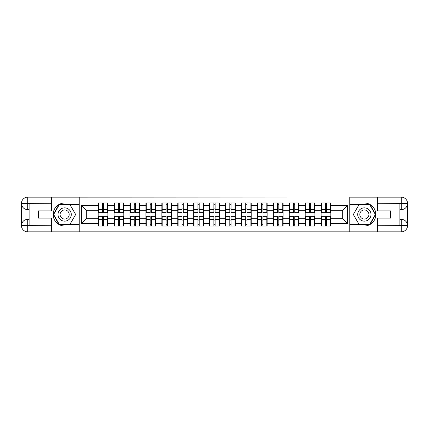 <?xml version="1.0" encoding="UTF-8"?>
<svg xmlns="http://www.w3.org/2000/svg" width="429" height="429" viewBox="0 0 429 429"><rect width="100%" height="100%" fill="white"/><g stroke="black" fill="none" stroke-linecap="round" stroke-linejoin="round"><path stroke-width="0.64" d="M48.809 231.853L380.191 231.853M330.829 220.983L330.523 220.983M321.439 220.983L321.133 220.983M321.133 208.017L321.439 208.017M330.523 208.017L330.829 208.017M330.829 206.692L330.523 206.692M321.439 206.692L321.133 206.692M321.133 222.308L321.439 222.308M330.523 222.308L330.829 222.308M314.902 220.983L314.596 220.983M305.512 220.983L305.207 220.983M305.207 208.017L305.512 208.017M314.596 208.017L314.902 208.017M314.902 206.692L314.596 206.692M305.512 206.692L305.207 206.692M305.207 222.308L305.512 222.308M314.596 222.308L314.902 222.308M298.981 220.983L298.67 220.983M289.586 220.983L289.28 220.983M289.28 208.017L289.586 208.017M298.67 208.017L298.981 208.017M298.981 206.692L298.67 206.692M289.586 206.692L289.28 206.692M289.28 222.308L289.586 222.308M298.67 222.308L298.981 222.308M283.054 220.983L282.749 220.983M273.659 220.983L273.353 220.983M273.353 208.017L273.659 208.017M282.749 208.017L283.054 208.017M283.054 206.692L282.749 206.692M273.659 206.692L273.353 206.692M273.353 222.308L273.659 222.308M282.749 222.308L283.054 222.308M267.128 220.983L266.822 220.983M257.732 220.983L257.427 220.983M257.427 208.017L257.732 208.017M266.822 208.017L267.128 208.017M267.128 206.692L266.822 206.692M257.732 206.692L257.427 206.692M257.427 222.308L257.732 222.308M266.822 222.308L267.128 222.308M251.201 220.983L250.895 220.983M241.811 220.983L241.5 220.983M241.5 208.017L241.811 208.017M250.895 208.017L251.201 208.017M251.201 206.692L250.895 206.692M241.811 206.692L241.5 206.692M241.5 222.308L241.811 222.308M250.895 222.308L251.201 222.308M235.274 220.983L234.969 220.983M225.885 220.983L225.579 220.983M225.579 208.017L225.885 208.017M234.969 208.017L235.274 208.017M235.274 206.692L234.969 206.692M225.885 206.692L225.579 206.692M225.579 222.308L225.885 222.308M234.969 222.308L235.274 222.308M219.348 220.983L219.042 220.983M209.958 220.983L209.652 220.983M209.652 208.017L209.958 208.017M219.042 208.017L219.348 208.017M219.348 206.692L219.042 206.692M209.958 206.692L209.652 206.692M209.652 222.308L209.958 222.308M219.042 222.308L219.348 222.308M203.421 220.983L203.115 220.983M194.031 220.983L193.726 220.983M193.726 208.017L194.031 208.017M203.115 208.017L203.421 208.017M203.421 206.692L203.115 206.692M194.031 206.692L193.726 206.692M193.726 222.308L194.031 222.308M203.115 222.308L203.421 222.308M187.5 220.983L187.189 220.983M178.105 220.983L177.799 220.983M177.799 208.017L178.105 208.017M187.189 208.017L187.5 208.017M187.5 206.692L187.189 206.692M178.105 206.692L177.799 206.692M177.799 222.308L178.105 222.308M187.189 222.308L187.5 222.308M171.573 220.983L171.268 220.983M162.178 220.983L161.872 220.983M161.872 208.017L162.178 208.017M171.268 208.017L171.573 208.017M171.573 206.692L171.268 206.692M162.178 206.692L161.872 206.692M161.872 222.308L162.178 222.308M171.268 222.308L171.573 222.308M155.647 220.983L155.341 220.983M146.251 220.983L145.946 220.983M145.946 208.017L146.251 208.017M155.341 208.017L155.647 208.017M155.647 206.692L155.341 206.692M146.251 206.692L145.946 206.692M145.946 222.308L146.251 222.308M155.341 222.308L155.647 222.308M139.72 220.983L139.414 220.983M130.33 220.983L130.019 220.983M130.019 208.017L130.33 208.017M139.414 208.017L139.72 208.017M139.72 206.692L139.414 206.692M130.33 206.692L130.019 206.692M130.019 222.308L130.33 222.308M139.414 222.308L139.72 222.308M123.793 220.983L123.488 220.983M114.404 220.983L114.098 220.983M114.098 208.017L114.404 208.017M123.488 208.017L123.793 208.017M123.793 206.692L123.488 206.692M114.404 206.692L114.098 206.692M114.098 222.308L114.404 222.308M123.488 222.308L123.793 222.308M380.191 197.147L349.769 196.991L349.769 232.009M349.769 196.991L48.809 197.147M79.231 232.009L79.231 196.991M342.315 218.275L342.315 210.725L330.829 210.725L330.829 218.275L342.315 218.275L347.42 223.38L347.42 205.62L330.829 205.62L330.829 202.965L321.133 202.965L321.133 210.725L314.902 210.725L314.902 218.275L321.133 218.275L321.133 210.725M347.42 223.38L330.829 223.38L330.829 226.035L321.133 226.035L321.133 223.38L314.902 223.38L314.902 226.035L305.207 226.035L305.207 223.38L298.981 223.38L298.981 226.035L289.28 226.035L289.28 223.38L283.054 223.38L283.054 226.035L273.353 226.035L273.353 223.38L267.128 223.38L267.128 226.035L257.427 226.035L257.427 223.38L251.201 223.38L251.201 226.035L241.5 226.035L241.5 223.38L235.274 223.38L235.274 226.035L225.579 226.035L225.579 223.38L219.348 223.38L219.348 226.035L209.652 226.035L209.652 223.38L203.421 223.38L203.421 226.035L193.726 226.035L193.726 223.38L187.5 223.38L187.5 226.035L177.799 226.035L177.799 223.38L171.573 223.38L171.573 226.035L161.872 226.035L161.872 223.38L155.647 223.38L155.647 226.035L145.946 226.035L145.946 223.38L139.72 223.38L139.72 226.035L130.019 226.035L130.019 223.38L123.793 223.38L123.793 226.035L114.098 226.035L114.098 223.38L107.867 223.38L107.867 226.035L98.171 226.035L98.171 223.38L81.58 223.38L81.58 205.62L98.171 205.62L98.171 210.725L86.685 210.725L86.685 218.275L98.171 218.275L98.171 210.725M321.133 205.62L314.902 205.62L314.902 202.965L305.207 202.965L305.207 205.62L298.981 205.62L298.981 202.965L289.28 202.965L289.28 205.62L283.054 205.62L283.054 202.965L273.353 202.965L273.353 205.62L267.128 205.62L267.128 202.965L257.427 202.965L257.427 205.62L251.201 205.62L251.201 202.965L241.5 202.965L241.5 205.62L235.274 205.62L235.274 202.965L225.579 202.965L225.579 205.62L219.348 205.62L219.348 202.965L209.652 202.965L209.652 205.62L203.421 205.62L203.421 202.965L193.726 202.965L193.726 205.62L187.5 205.62L187.5 202.965L177.799 202.965L177.799 205.62L171.573 205.62L171.573 202.965L161.872 202.965L161.872 205.62L155.647 205.62L155.647 202.965L145.946 202.965L145.946 205.62L139.72 205.62L139.72 202.965L130.019 202.965L130.019 205.62L123.793 205.62L123.793 202.965L114.098 202.965L114.098 205.62L107.867 205.62L107.867 202.965L98.171 202.965L98.171 205.62M321.133 218.275L321.133 223.38M314.902 218.275L314.902 223.38M314.902 205.62L314.902 210.725M298.981 218.275L305.207 218.275L305.207 210.725L298.981 210.725L298.981 223.38M305.207 218.275L305.207 223.38M305.207 205.62L305.207 210.725M298.981 205.62L298.981 210.725M283.054 218.275L289.28 218.275L289.28 210.725L283.054 210.725L283.054 223.38M289.28 218.275L289.28 223.38M289.28 205.62L289.28 210.725M283.054 205.62L283.054 210.725M267.128 218.275L273.353 218.275L273.353 210.725L267.128 210.725L267.128 223.38M273.353 218.275L273.353 223.38M273.353 205.62L273.353 210.725M267.128 205.62L267.128 210.725M251.201 218.275L257.427 218.275L257.427 210.725L251.201 210.725L251.201 223.38M257.427 218.275L257.427 223.38M257.427 205.62L257.427 210.725M251.201 205.62L251.201 210.725M235.274 218.275L241.5 218.275L241.5 210.725L235.274 210.725L235.274 223.38M241.5 218.275L241.5 223.38M241.5 205.62L241.5 210.725M235.274 205.62L235.274 210.725M219.348 218.275L225.579 218.275L225.579 210.725L219.348 210.725L219.348 223.38M225.579 218.275L225.579 223.38M225.579 205.62L225.579 210.725M219.348 205.62L219.348 210.725M203.421 218.275L209.652 218.275L209.652 210.725L203.421 210.725L203.421 223.38M209.652 218.275L209.652 223.38M209.652 205.62L209.652 210.725M203.421 205.62L203.421 210.725M187.5 218.275L193.726 218.275L193.726 210.725L187.5 210.725L187.5 223.38M193.726 218.275L193.726 223.38M193.726 205.62L193.726 210.725M187.5 205.62L187.5 210.725M171.573 218.275L177.799 218.275L177.799 210.725L171.573 210.725L171.573 223.38M177.799 218.275L177.799 223.38M177.799 205.62L177.799 210.725M171.573 205.62L171.573 210.725M155.647 218.275L161.872 218.275L161.872 210.725L155.647 210.725L155.647 223.38M161.872 218.275L161.872 223.38M161.872 205.62L161.872 210.725M155.647 205.62L155.647 210.725M139.72 218.275L145.946 218.275L145.946 210.725L139.72 210.725L139.72 223.38M145.946 218.275L145.946 223.38M145.946 205.62L145.946 210.725M139.72 205.62L139.72 210.725M123.793 218.275L130.019 218.275L130.019 210.725L123.793 210.725L123.793 223.38M130.019 218.275L130.019 223.38M130.019 205.62L130.019 210.725M123.793 205.62L123.793 210.725M107.867 218.275L114.098 218.275L114.098 210.725L107.867 210.725L107.867 223.38M114.098 218.275L114.098 223.38M114.098 205.62L114.098 210.725M107.867 205.62L107.867 210.725M107.867 220.983L107.561 220.983M98.477 220.983L98.171 220.983M98.171 208.017L98.477 208.017M107.561 208.017L107.867 208.017M107.867 206.692L107.561 206.692M98.477 206.692L98.171 206.692M98.171 222.308L98.477 222.308M107.561 222.308L107.867 222.308M98.171 218.275L98.171 223.38M86.685 218.275L81.58 223.38M81.58 205.62L86.685 210.725M330.829 218.275L330.829 223.38M330.829 205.62L330.829 210.725M347.42 205.62L342.315 210.725M107.561 202.965L107.561 212.763L103.63 212.763L103.63 202.965M102.408 202.965L102.408 212.763L98.477 212.763L98.477 202.965M102.408 204.29L103.63 204.29M103.63 208.07L102.408 208.07M98.477 226.035L98.477 216.237L102.408 216.237L102.408 226.035M103.63 226.035L103.63 216.237L107.561 216.237L107.561 226.035M103.63 224.71L102.408 224.71M102.408 220.93L103.63 220.93M61.315 208.751A6.633 6.633 0 0 0 58.886 217.819A6.633 6.633 0 0 0 67.954 220.249A6.633 6.633 0 0 0 70.383 211.181A6.633 6.633 0 0 0 61.315 208.751M62.361 210.564A4.542 4.542 0 0 0 60.698 216.774A4.542 4.542 0 0 0 66.903 218.436A4.542 4.542 0 0 0 68.57 212.226A4.542 4.542 0 0 0 62.361 210.564M75.654 214.5L70.147 224.045L59.122 224.045L53.614 214.5L59.122 204.955L70.147 204.955L75.654 214.5M367.685 208.751A6.633 6.633 0 0 0 358.617 211.181A6.633 6.633 0 0 0 361.046 220.249A6.633 6.633 0 0 0 370.114 217.819A6.633 6.633 0 0 0 367.685 208.751M366.639 210.564A4.542 4.542 0 0 0 360.43 212.226A4.542 4.542 0 0 0 362.097 218.436A4.542 4.542 0 0 0 368.302 216.774A4.542 4.542 0 0 0 366.639 210.564M369.878 224.045L358.853 224.045L353.346 214.5L358.853 204.955L369.878 204.955L375.386 214.5L369.878 224.045M29.108 209.652L27.729 209.652A6.279 6.279 0 0 1 21.45 203.421A6.279 6.279 0 0 1 27.729 197.147L79.129 197.147L79.129 203.014L64.634 203.014A11.486 11.486 0 0 0 53.148 214.5A11.486 11.486 0 0 0 64.634 225.986L79.129 225.986L79.129 231.853L27.729 231.853A6.279 6.279 0 0 1 21.45 225.579A6.279 6.279 0 0 1 27.729 219.348L29.108 219.348M79.129 225.986L79.129 203.014M51.566 197.147L51.566 210.875L38.395 210.875L38.395 218.125L51.566 218.125L51.566 231.853M27.729 209.652A6.279 6.279 0 0 1 21.45 203.421L27.729 203.523L27.729 209.652A6.279 6.279 0 0 1 21.45 203.421L21.45 225.579L51.566 225.729M27.729 225.729L27.729 231.853A6.279 6.279 0 0 1 21.45 225.579A6.279 6.279 0 0 1 27.729 219.348L27.729 225.477L29.108 225.477L29.108 203.523L27.729 203.523M79.129 204.649L58.945 204.649L53.26 214.5L58.945 224.351L79.129 224.351M399.892 219.348L401.271 219.348A6.279 6.279 0 0 1 407.55 225.579A6.279 6.279 0 0 1 401.271 231.853L349.871 231.853L349.871 225.986L364.366 225.986A11.486 11.486 0 0 0 375.852 214.5A11.486 11.486 0 0 0 364.366 203.014L349.871 203.014L349.871 197.147L401.271 197.147A6.279 6.279 0 0 1 407.55 203.421A6.279 6.279 0 0 1 401.271 209.652L399.892 209.652M349.871 203.014L349.871 225.986M377.434 231.853L377.434 218.125L390.604 218.125L390.604 210.875L377.434 210.875L377.434 197.147M401.271 219.348A6.279 6.279 0 0 1 407.55 225.579L401.271 225.477L401.271 219.348A6.279 6.279 0 0 1 407.55 225.579L407.55 203.421L377.434 203.271M401.271 203.271L401.271 197.147A6.279 6.279 0 0 1 407.55 203.421A6.279 6.279 0 0 1 401.271 209.652L401.271 203.523L399.892 203.523L399.892 225.477L401.271 225.477M349.871 224.351L370.055 224.351L375.74 214.5L370.055 204.649L349.871 204.649M123.488 202.965L123.488 212.763L119.557 212.763L119.557 202.965M118.334 202.965L118.334 212.763L114.404 212.763L114.404 202.965M118.334 204.29L119.557 204.29M119.557 208.07L118.334 208.07M139.414 202.965L139.414 212.763L135.484 212.763L135.484 202.965M134.256 202.965L134.256 212.763L130.33 212.763L130.33 202.965M134.256 204.29L135.484 204.29M135.484 208.07L134.256 208.07M155.341 202.965L155.341 212.763L151.41 212.763L151.41 202.965M150.182 202.965L150.182 212.763L146.251 212.763L146.251 202.965M150.182 204.29L151.41 204.29M151.41 208.07L150.182 208.07M171.268 202.965L171.268 212.763L167.337 212.763L167.337 202.965M166.109 202.965L166.109 212.763L162.178 212.763L162.178 202.965M166.109 204.29L167.337 204.29M167.337 208.07L166.109 208.07M187.189 202.965L187.189 212.763L183.263 212.763L183.263 202.965M182.035 202.965L182.035 212.763L178.105 212.763L178.105 202.965M182.035 204.29L183.263 204.29M183.263 208.07L182.035 208.07M114.404 226.035L114.404 216.237L118.334 216.237L118.334 226.035M119.557 226.035L119.557 216.237L123.488 216.237L123.488 226.035M119.557 224.71L118.334 224.71M118.334 220.93L119.557 220.93M130.33 226.035L130.33 216.237L134.256 216.237L134.256 226.035M135.484 226.035L135.484 216.237L139.414 216.237L139.414 226.035M135.484 224.71L134.256 224.71M134.256 220.93L135.484 220.93M146.251 226.035L146.251 216.237L150.182 216.237L150.182 226.035M151.41 226.035L151.41 216.237L155.341 216.237L155.341 226.035M151.41 224.71L150.182 224.71M150.182 220.93L151.41 220.93M162.178 226.035L162.178 216.237L166.109 216.237L166.109 226.035M167.337 226.035L167.337 216.237L171.268 216.237L171.268 226.035M167.337 224.71L166.109 224.71M166.109 220.93L167.337 220.93M178.105 226.035L178.105 216.237L182.035 216.237L182.035 226.035M183.263 226.035L183.263 216.237L187.189 216.237L187.189 226.035M183.263 224.71L182.035 224.71M182.035 220.93L183.263 220.93M203.115 202.965L203.115 212.763L199.185 212.763L199.185 202.965M197.962 202.965L197.962 212.763L194.031 212.763L194.031 202.965M197.962 204.29L199.185 204.29M199.185 208.07L197.962 208.07M194.031 226.035L194.031 216.237L197.962 216.237L197.962 226.035M199.185 226.035L199.185 216.237L203.115 216.237L203.115 226.035M199.185 224.71L197.962 224.71M197.962 220.93L199.185 220.93M219.042 202.965L219.042 212.763L215.111 212.763L215.111 202.965M213.889 202.965L213.889 212.763L209.958 212.763L209.958 202.965M213.889 204.29L215.111 204.29M215.111 208.07L213.889 208.07M209.958 226.035L209.958 216.237L213.889 216.237L213.889 226.035M215.111 226.035L215.111 216.237L219.042 216.237L219.042 226.035M215.111 224.71L213.889 224.71M213.889 220.93L215.111 220.93M234.969 202.965L234.969 212.763L231.038 212.763L231.038 202.965M229.815 202.965L229.815 212.763L225.885 212.763L225.885 202.965M229.815 204.29L231.038 204.29M231.038 208.07L229.815 208.07M225.885 226.035L225.885 216.237L229.815 216.237L229.815 226.035M231.038 226.035L231.038 216.237L234.969 216.237L234.969 226.035M231.038 224.71L229.815 224.71M229.815 220.93L231.038 220.93M250.895 202.965L250.895 212.763L246.965 212.763L246.965 202.965M245.737 202.965L245.737 212.763L241.811 212.763L241.811 202.965M245.737 204.29L246.965 204.29M246.965 208.07L245.737 208.07M241.811 226.035L241.811 216.237L245.737 216.237L245.737 226.035M246.965 226.035L246.965 216.237L250.895 216.237L250.895 226.035M246.965 224.71L245.737 224.71M245.737 220.93L246.965 220.93M266.822 202.965L266.822 212.763L262.891 212.763L262.891 202.965M261.663 202.965L261.663 212.763L257.732 212.763L257.732 202.965M261.663 204.29L262.891 204.29M262.891 208.07L261.663 208.07M257.732 226.035L257.732 216.237L261.663 216.237L261.663 226.035M262.891 226.035L262.891 216.237L266.822 216.237L266.822 226.035M262.891 224.71L261.663 224.71M261.663 220.93L262.891 220.93M282.749 202.965L282.749 212.763L278.818 212.763L278.818 202.965M277.59 202.965L277.59 212.763L273.659 212.763L273.659 202.965M277.59 204.29L278.818 204.29M278.818 208.07L277.59 208.07M273.659 226.035L273.659 216.237L277.59 216.237L277.59 226.035M278.818 226.035L278.818 216.237L282.749 216.237L282.749 226.035M278.818 224.71L277.59 224.71M277.59 220.93L278.818 220.93M298.67 202.965L298.67 212.763L294.744 212.763L294.744 202.965M293.516 202.965L293.516 212.763L289.586 212.763L289.586 202.965M293.516 204.29L294.744 204.29M294.744 208.07L293.516 208.07M289.586 226.035L289.586 216.237L293.516 216.237L293.516 226.035M294.744 226.035L294.744 216.237L298.67 216.237L298.67 226.035M294.744 224.71L293.516 224.71M293.516 220.93L294.744 220.93M314.596 202.965L314.596 212.763L310.666 212.763L310.666 202.965M309.443 202.965L309.443 212.763L305.512 212.763L305.512 202.965M309.443 204.29L310.666 204.29M310.666 208.07L309.443 208.07M305.512 226.035L305.512 216.237L309.443 216.237L309.443 226.035M310.666 226.035L310.666 216.237L314.596 216.237L314.596 226.035M310.666 224.71L309.443 224.71M309.443 220.93L310.666 220.93M330.523 202.965L330.523 212.763L326.592 212.763L326.592 202.965M325.37 202.965L325.37 212.763L321.439 212.763L321.439 202.965M325.37 204.29L326.592 204.29M326.592 208.07L325.37 208.07M321.439 226.035L321.439 216.237L325.37 216.237L325.37 226.035M326.592 226.035L326.592 216.237L330.523 216.237L330.523 226.035M326.592 224.71L325.37 224.71M325.37 220.93L326.592 220.93M102.408 209.615L98.477 209.615M102.408 212.634L98.477 212.634M107.561 209.615L103.63 209.615M107.561 212.634L103.63 212.634M103.63 219.385L107.561 219.385M103.63 216.366L107.561 216.366M98.477 219.385L102.408 219.385M98.477 216.366L102.408 216.366M51.566 203.271L27.579 203.378M21.45 225.579A6.279 6.279 0 0 1 27.729 219.348M21.45 203.421A6.279 6.279 0 0 1 27.729 197.147L27.729 203.271M377.434 225.729L401.421 225.622M407.55 203.421A6.279 6.279 0 0 1 401.271 209.652M407.55 225.579A6.279 6.279 0 0 1 401.271 231.853L401.271 225.729M118.334 209.615L114.404 209.615M118.334 212.634L114.404 212.634M123.488 209.615L119.557 209.615M123.488 212.634L119.557 212.634M134.256 209.615L130.33 209.615M134.256 212.634L130.33 212.634M139.414 209.615L135.484 209.615M139.414 212.634L135.484 212.634M150.182 209.615L146.251 209.615M150.182 212.634L146.251 212.634M155.341 209.615L151.41 209.615M155.341 212.634L151.41 212.634M166.109 209.615L162.178 209.615M166.109 212.634L162.178 212.634M171.268 209.615L167.337 209.615M171.268 212.634L167.337 212.634M182.035 209.615L178.105 209.615M182.035 212.634L178.105 212.634M187.189 209.615L183.263 209.615M187.189 212.634L183.263 212.634M119.557 219.385L123.488 219.385M119.557 216.366L123.488 216.366M114.404 219.385L118.334 219.385M114.404 216.366L118.334 216.366M135.484 219.385L139.414 219.385M135.484 216.366L139.414 216.366M130.33 219.385L134.256 219.385M130.33 216.366L134.256 216.366M151.41 219.385L155.341 219.385M151.41 216.366L155.341 216.366M146.251 219.385L150.182 219.385M146.251 216.366L150.182 216.366M167.337 219.385L171.268 219.385M167.337 216.366L171.268 216.366M162.178 219.385L166.109 219.385M162.178 216.366L166.109 216.366M183.263 219.385L187.189 219.385M183.263 216.366L187.189 216.366M178.105 219.385L182.035 219.385M178.105 216.366L182.035 216.366M197.962 209.615L194.031 209.615M197.962 212.634L194.031 212.634M203.115 209.615L199.185 209.615M203.115 212.634L199.185 212.634M199.185 219.385L203.115 219.385M199.185 216.366L203.115 216.366M194.031 219.385L197.962 219.385M194.031 216.366L197.962 216.366M213.889 209.615L209.958 209.615M213.889 212.634L209.958 212.634M219.042 209.615L215.111 209.615M219.042 212.634L215.111 212.634M215.111 219.385L219.042 219.385M215.111 216.366L219.042 216.366M209.958 219.385L213.889 219.385M209.958 216.366L213.889 216.366M229.815 209.615L225.885 209.615M229.815 212.634L225.885 212.634M234.969 209.615L231.038 209.615M234.969 212.634L231.038 212.634M231.038 219.385L234.969 219.385M231.038 216.366L234.969 216.366M225.885 219.385L229.815 219.385M225.885 216.366L229.815 216.366M245.737 209.615L241.811 209.615M245.737 212.634L241.811 212.634M250.895 209.615L246.965 209.615M250.895 212.634L246.965 212.634M246.965 219.385L250.895 219.385M246.965 216.366L250.895 216.366M241.811 219.385L245.737 219.385M241.811 216.366L245.737 216.366M261.663 209.615L257.732 209.615M261.663 212.634L257.732 212.634M266.822 209.615L262.891 209.615M266.822 212.634L262.891 212.634M262.891 219.385L266.822 219.385M262.891 216.366L266.822 216.366M257.732 219.385L261.663 219.385M257.732 216.366L261.663 216.366M277.59 209.615L273.659 209.615M277.59 212.634L273.659 212.634M282.749 209.615L278.818 209.615M282.749 212.634L278.818 212.634M278.818 219.385L282.749 219.385M278.818 216.366L282.749 216.366M273.659 219.385L277.59 219.385M273.659 216.366L277.59 216.366M293.516 209.615L289.586 209.615M293.516 212.634L289.586 212.634M298.67 209.615L294.744 209.615M298.67 212.634L294.744 212.634M294.744 219.385L298.67 219.385M294.744 216.366L298.67 216.366M289.586 219.385L293.516 219.385M289.586 216.366L293.516 216.366M309.443 209.615L305.512 209.615M309.443 212.634L305.512 212.634M314.596 209.615L310.666 209.615M314.596 212.634L310.666 212.634M310.666 219.385L314.596 219.385M310.666 216.366L314.596 216.366M305.512 219.385L309.443 219.385M305.512 216.366L309.443 216.366M325.37 209.615L321.439 209.615M325.37 212.634L321.439 212.634M330.523 209.615L326.592 209.615M330.523 212.634L326.592 212.634M326.592 219.385L330.523 219.385M326.592 216.366L330.523 216.366M321.439 219.385L325.37 219.385M321.439 216.366L325.37 216.366"/></g></svg>
